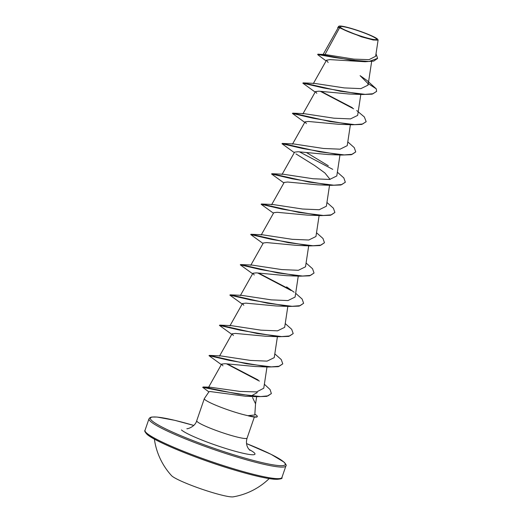 <?xml version="1.0" encoding="UTF-8"?>
<svg xmlns="http://www.w3.org/2000/svg" width="523" height="523" viewBox="0 0 523 523"><rect width="100%" height="100%" fill="white"/><g stroke="black" fill="none" stroke-linecap="round" stroke-linejoin="round"><path stroke-width="0.78" d="M154.377 439.078A68.055 68.055 0 0 0 171.511 475.616A33.256 3.648 19 0 0 171.806 475.91A33.256 3.648 19 0 0 202.192 489.28A33.256 3.648 19 0 0 233.173 496.85A68.055 68.055 0 0 0 269.175 478.604M376.194 38.65A19.253 2.112 -161 0 1 368.153 38.271A19.253 2.112 -161 0 1 347.475 31.151A19.253 2.112 -161 0 1 340.571 27.484A19.253 2.112 -161 0 1 354.555 29.582A19.253 2.112 -161 0 1 376.194 38.65M377.482 39.055A20.645 2.269 -161 0 1 377.868 39.513A20.645 2.269 -161 0 1 361.151 36.381A20.645 2.269 -161 0 1 339.277 27.085A20.645 2.269 -161 0 1 339.061 26.15A20.645 2.269 -161 0 1 357.765 30.465A20.645 2.269 -161 0 1 377.482 39.055M377.868 39.513L378.07 40.094L373.245 40.01L361.432 36.819L339.558 27.811L339.041 27.17L338.224 27.641M271.306 393.649L266.789 396.375L256.754 396.695L245.529 396.244L210.194 391.55L209.01 391.694L204.369 398.552A26.647 2.922 19 0 0 204.33 398.631A26.647 2.922 19 0 0 204.872 399.579A26.647 2.922 19 0 0 223.19 408.143A26.647 2.922 19 0 0 248.484 415.785L248.366 415.622A25.32 2.778 19 0 0 257.303 416.478A25.32 2.778 19 0 0 256.786 415.569A25.32 2.778 19 0 0 255.551 414.661L254.845 414.209M248.366 415.622L254.786 414.981L255.551 403.821L252.544 397.532M248.484 415.785L254.721 417.079A25.32 2.778 19 0 0 257.218 416.726L257.303 416.478M326.11 60.91L318.03 54.915L317.755 54.242L324.992 54.497L339.558 27.811M317.664 54.49L334.498 57.51L365.061 61.74L329.856 59.615L326.496 60.23L328.143 62.498M376.553 91.473L372.147 94.166L362.236 94.5L348.933 93.996L318.86 91.185L315.467 91.577L316.781 93.323M366.126 121.754L361.72 124.441L351.809 124.775L338.505 124.278L308.452 121.467L305.046 121.859L306.354 123.605M347.795 141.91L354.254 147.636L355.745 151.905L351.299 154.723L341.375 155.056L328.084 154.553L298.012 151.742L294.612 152.141L282.041 174.46M295.926 153.88L314.669 165.543L324.927 172.995L330.078 179.415M345.272 182.311L340.872 184.998L330.954 185.332L317.657 184.835L287.604 182.024L284.192 182.416L271.614 204.741M326.94 202.466L333.399 208.193L334.897 212.462L330.451 215.28L320.527 215.613L307.23 215.11L277.164 212.299L273.764 212.698L261.186 235.023M316.513 232.742L322.979 238.475L324.469 242.744L320.017 245.562L310.106 245.895L296.803 245.392L266.75 242.58L263.337 242.973L250.759 265.298M286.375 275.667L256.309 272.862L252.916 273.254L254.224 275M295.665 293.305L302.124 299.032L303.615 303.301L299.169 306.118L289.245 306.452L275.954 305.948L245.895 303.137L242.482 303.536L243.796 305.275M285.238 323.58L291.697 329.307L293.194 333.582L288.742 336.4L278.824 336.727L265.527 336.23L235.455 333.419L232.062 333.811L233.376 335.557M274.81 353.862L281.269 359.589L282.766 363.858L278.321 366.675L268.404 367.009L255.1 366.505L225.047 363.694L221.634 364.093L222.948 365.839M257.264 392.57L251.249 395.937M221.634 364.093L208.455 387.491L209.978 387.197L240.083 391.433L256.656 391.917L263.769 388.21L266.992 366.93M282.766 363.858L279.236 366.237L271.274 366.871L246.673 363.792L209.357 355.385L220.739 355.901L250.484 360.425L267.083 361.132L274.242 357.627L277.419 336.649M293.194 333.582L289.664 335.956L281.701 336.59L257.1 333.511L219.784 325.103L231.166 325.626L260.866 330.144L277.51 330.85L284.662 327.346L287.84 306.373M303.615 303.301L300.091 305.68L292.122 306.308L267.528 303.229L230.212 294.822L241.587 295.345L271.332 299.869L287.951 300.575L295.09 297.064L298.267 276.092M306.092 263.023L312.551 268.75L314.042 273.026L310.512 275.399L302.549 276.033L277.948 272.954L240.639 264.546L252.021 265.069L281.707 269.58L298.372 270.293L305.517 266.789L308.694 245.81M324.469 242.744L320.939 245.124L312.976 245.751L288.376 242.672L251.06 234.265L262.441 234.788L292.187 239.312L308.792 240.011L315.944 236.507L319.122 215.535M334.897 212.462L331.366 214.842L323.404 215.476L298.803 212.397L261.487 203.99L272.869 204.506L302.569 209.023L319.207 209.736L326.365 206.225M337.368 172.185L343.827 177.912L345.324 182.187L341.794 184.56L333.831 185.194L309.23 182.115L271.914 173.708L283.289 174.231L313.035 178.748L329.66 179.454L336.792 175.95M328.313 165.758L306.733 152.703M355.745 151.905L352.221 154.285L344.252 154.913L319.658 151.833L282.342 143.426L293.723 143.949L323.417 148.467L340.068 149.179L347.22 145.669M356.706 110.556L364.315 116.923L366.172 121.63L362.642 124.003L354.679 124.637L330.078 121.558L292.769 113.151L304.151 113.674L333.883 118.191L350.502 118.898L357.647 115.393L360.824 94.415M360.099 75.652L366.963 80.464L376.272 88.851L376.599 91.348L373.069 93.728L365.106 94.356L340.506 91.277L303.19 82.869L314.571 83.392L344.271 87.91L360.909 88.622L368.074 85.112L367.852 83.412L360.099 75.658M324.992 54.497L353.751 59.106L369.022 59.668L375.632 56.301M337.891 28.229L337.819 27.412L338.727 26.967L338.773 26.3M365.061 61.74L373.697 61.126L377.554 58.471M337.727 27.667L339.041 27.17M318.422 54.124L350.332 60.027L369.055 61.466L377.599 58.347L376.017 53.791M338.61 26.98L339.009 27.163M376.272 88.851L367.852 83.412M362.236 94.5L323.534 87.962L302.843 83.17L315.173 92.094M320.298 91.296L353.6 108.804M351.809 124.775L313.107 118.237L292.416 113.445L304.752 122.375M341.375 155.056L302.68 148.519L281.989 143.727L294.325 152.657M299.444 151.853L332.746 169.354M330.954 185.332L292.259 178.801L271.568 174.009L283.897 182.932M320.527 215.613L281.832 209.076L261.14 204.284L273.47 213.214M310.106 245.895L271.404 239.357L250.713 234.566L263.043 243.489M314.042 273.026L309.596 275.837L299.672 276.17L260.977 269.633L240.286 264.841L252.622 273.771M257.741 272.973L291.043 290.474M289.245 306.452L250.55 299.914L229.859 295.122L242.195 304.053M278.824 336.727L240.129 330.196L219.438 325.404L231.767 334.328M268.404 367.009L229.702 360.471L209.01 355.679L221.34 364.609M226.466 363.805L259.388 381.11M256.754 396.695L221.079 390.982L202.682 387.321L208.873 391.897M321.096 91.375L352.365 107.712M292.769 113.151L292.416 113.445M282.342 143.426L281.989 143.727M271.914 173.708L271.568 174.009M261.487 203.99L261.14 204.284M251.06 234.265L250.713 234.566M240.639 264.546L240.286 264.841M258.539 273.045L289.807 289.389M219.784 325.103L219.438 325.404M209.357 355.385L209.01 355.679M227.263 363.884L258.127 379.992M264.37 384.255L270.097 389.563L271.352 393.525L268.044 395.852L260.683 396.571L238.2 394.094L203.31 386.961L202.832 387.229M248.445 415.909A25.32 2.778 19 0 0 254.721 417.079M147.146 434.26A71.318 7.825 19 0 0 217.555 464.692A71.318 7.825 19 0 0 280.38 478.447M146.492 432.926A72.403 7.943 19 0 0 219.418 464.3A72.403 7.943 19 0 0 281.93 477.486C282.793 478.722 280.21 479.31 274.176 479.238C265.364 478.408 251.524 475.159 232.643 469.491C195.903 458.566 152.853 440.595 146.767 434.044C144.897 431.92 144.309 430.69 145.015 430.344A72.403 7.943 19 0 0 146.492 432.926M148.996 418.773A72.403 7.943 -161 0 0 150.474 421.361A72.403 7.943 -161 0 0 223.399 452.735A72.403 7.943 -161 0 0 285.911 465.921C286.611 465.568 286.029 464.332 284.159 462.214L271.149 454.363L246.529 443.589A71.318 7.825 -161 0 1 283.78 461.999A71.318 7.825 -161 0 1 231.977 454.226A71.318 7.825 -161 0 1 151.833 420.655A71.318 7.825 -161 0 1 193.765 425.434L174.728 420.315L157.031 417.047L151.814 417.034L150.153 417.524L148.996 418.773L145.015 430.344M254.348 417.04L247.098 438.091A26.647 2.922 -161 0 1 224.092 433.24A26.647 2.922 -161 0 1 197.256 421.695A26.647 2.922 -161 0 1 196.713 420.747C195.066 427.16 186.495 429.285 186.914 428.657M249.059 449.473A39.317 4.315 -161 0 1 254.171 452.722A39.317 4.315 -161 0 1 225.616 448.44A39.317 4.315 -161 0 1 181.435 429.932M247.098 438.091C245.941 442.053 246.372 445.55 248.399 448.597L249.902 450.329M285.911 465.921L281.93 477.486M338.224 27.634L323.083 54.516M371.65 61.498L368.074 85.112M326.496 60.23L313.316 83.621M315.467 91.577L302.889 113.903M350.397 124.696L347.226 145.669M305.04 121.859L292.462 144.185M339.97 154.971L336.799 175.95M329.549 185.253L326.372 206.225M252.91 273.254L240.332 295.58M242.482 303.536L229.911 325.855M232.062 333.811L219.483 356.137M256.643 396.689L255.544 403.946M375.638 56.307L378.09 40.101M338.1 27.294L338.577 26.444M204.33 398.631L196.713 420.747M286.375 275.673L299.672 276.17M209.978 387.197L203.31 386.961M286.604 286.879L294.148 292.226"/></g></svg>
